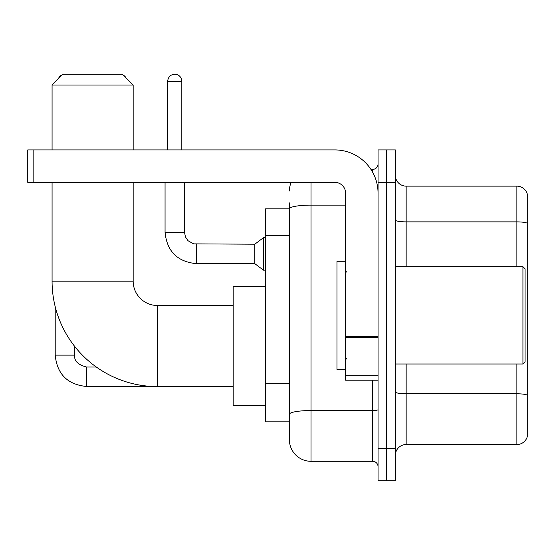 <?xml version="1.0" encoding="UTF-8"?>
<svg xmlns="http://www.w3.org/2000/svg" width="555" height="555" viewBox="0 0 555 555"><rect width="100%" height="100%" fill="white"/><g stroke="black" fill="none" stroke-linecap="round" stroke-linejoin="round"><path stroke-width="0.83" d="M311.015 182.359L311.015 461.302A21.624 21.624 0 0 1 289.391 439.678L289.391 202.901L289.391 208.847L265.609 208.847L265.609 421.835L289.391 421.835M378.052 448.322L378.052 480.762L386.696 480.762L386.696 448.322L386.696 480.762L395.347 480.762L395.347 448.322L386.696 448.322L386.696 182.359L386.696 448.322L378.052 448.322L378.052 182.359L386.696 182.359L386.696 149.919L386.696 182.359L395.347 182.359L395.347 448.322M395.347 182.359L395.347 149.919L378.052 149.919L378.052 182.359M311.015 461.302L372.641 461.302L372.641 380.21M370.92 169.386L372.641 169.386A5.404 5.404 0 0 0 378.052 163.975M289.391 439.678L289.391 418.054M345.612 205.121L311.015 205.121A21.624 3.753 180 0 0 289.391 208.874L289.391 202.901M378.052 466.706A5.404 5.404 0 0 0 372.641 461.302M289.391 191.003A21.624 21.624 0 0 1 291.195 182.359M395.347 455.35A10.809 10.809 0 0 1 406.156 444.541L516.871 444.541L516.871 363.997M527.25 193.924A10.809 10.809 0 0 0 516.871 186.14A10.809 10.809 0 0 1 527.25 193.924L527.25 436.757A10.809 10.809 0 0 1 516.871 444.541M527.25 194.791L527.25 223.228A10.809 1.88 180 0 0 516.871 221.875L516.871 186.14L406.156 186.14A10.809 10.809 0 0 1 395.347 175.331A10.809 10.809 0 0 0 406.156 186.14L406.156 266.691M233.169 386.592L157.488 386.592A105.415 105.415 0 0 1 52.073 281.177L52.073 182.359M157.488 386.592L157.488 305.5A24.323 24.323 0 0 1 133.165 281.177L133.165 182.359M62.888 74.238L122.35 74.238L133.165 85.054L52.073 85.054L62.888 74.238M133.165 149.919L133.165 85.054M52.073 149.919L52.073 85.054M265.609 286.581L233.169 286.581L233.169 405.511L265.609 405.511M62.417 74.71A7.028 7.028 0 0 0 58.386 78.748M55.209 306.693L55.209 355.131L74.675 355.131L74.675 346.396M123.189 75.078A7.028 7.028 0 0 1 126.061 77.95M167.763 149.919L167.763 81.266A7.028 7.028 0 0 1 174.79 74.238A7.028 7.028 0 0 1 181.818 81.266L181.818 149.919M196.415 263.66C177.392 261.78 166.937 251.332 165.057 232.309C166.937 251.332 177.392 261.78 196.415 263.66C177.392 261.78 166.937 251.332 165.057 232.309C166.937 251.332 177.392 261.78 196.415 263.66C177.392 261.78 166.937 251.332 165.057 232.309C166.937 251.332 177.392 261.78 196.415 263.66C177.392 261.78 166.937 251.332 165.057 232.309C166.937 251.332 177.392 261.78 196.415 263.66C177.392 261.78 166.937 251.332 165.057 232.309C166.937 251.332 177.392 261.78 196.415 263.66C177.392 261.78 166.937 251.332 165.057 232.309C166.937 251.332 177.392 261.78 196.415 263.66C177.392 261.78 166.937 251.332 165.057 232.309C166.937 251.332 177.392 261.78 196.415 263.66C177.392 261.78 166.937 251.332 165.057 232.309C166.937 251.332 177.392 261.78 196.415 263.66C177.392 261.78 166.937 251.332 165.057 232.309L184.517 232.309L185.46 236.95L188.006 240.717L193.626 243.867L254.794 244.2L254.794 263.66L196.415 263.66L196.415 244.221M254.794 244.2L263.445 237.713L263.445 270.146L265.609 270.146M378.052 380.21L345.612 380.21L345.612 336.49L378.052 336.49M378.052 193.168A43.248 43.248 0 0 0 334.804 149.919L33.154 149.919L33.154 182.359L334.804 182.359A10.809 10.809 0 0 1 345.612 193.168L345.612 336.49M33.154 182.359L27.75 182.359L27.75 149.919L33.154 149.919M522.928 266.691L525.086 268.849L525.086 361.832L522.928 363.997L522.928 266.691L395.347 266.691M345.612 261.28L336.961 261.28L336.961 369.401L345.612 369.401M289.391 235.646L265.609 235.646M289.391 383.769L265.609 383.769M378.052 409.604A5.404 0.937 0 0 1 372.641 410.54L311.015 410.54A21.624 3.753 180 0 0 289.391 414.294M372.641 172.23L372.641 169.386M527.25 395.139A10.809 1.88 180 0 0 516.871 393.786L406.156 393.786L406.156 444.541M516.871 266.691L516.871 221.875L406.156 221.875A10.809 1.88 0 0 1 395.347 220.002M406.156 363.997L406.156 393.786A10.809 1.88 0 0 1 395.347 391.906M52.073 281.177L133.165 281.177M96.313 367.021L86.566 367.021C77.984 364.857 74.016 360.896 74.675 355.131C74.016 360.896 77.984 364.857 86.566 367.021C77.984 364.857 74.016 360.896 74.675 355.131C74.016 360.896 77.984 364.857 86.566 367.021C77.984 364.857 74.016 360.896 74.675 355.131C74.016 360.896 77.984 364.857 86.566 367.021C77.984 364.857 74.016 360.896 74.675 355.131C74.016 360.896 77.984 364.857 86.566 367.021L86.566 386.481C67.543 384.601 57.089 374.153 55.209 355.131C57.089 374.153 67.543 384.601 86.566 386.481C67.543 384.601 57.089 374.153 55.209 355.131C57.089 374.153 67.543 384.601 86.566 386.481C67.543 384.601 57.089 374.153 55.209 355.131C57.089 374.153 67.543 384.601 86.566 386.481C67.543 384.601 57.089 374.153 55.209 355.131C57.089 374.153 67.543 384.601 86.566 386.481L152.715 386.481M184.517 232.309L184.517 182.359M167.763 81.266L181.818 81.266M378.052 337.433L345.612 337.433M345.612 375.742L378.052 375.742M233.169 305.5L157.488 305.5M254.794 263.66L263.445 270.146M165.057 232.309L165.057 182.359M263.445 237.713L265.609 237.713M395.347 363.997L522.928 363.997M346.695 272.096L345.612 271.013M346.695 358.585L345.612 359.668"/></g></svg>
